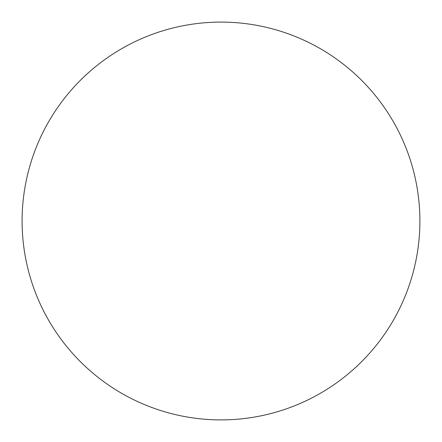 <?xml version="1.0" encoding="UTF-8"?>
<svg xmlns="http://www.w3.org/2000/svg" width="442" height="442" viewBox="0 0 442 442"><rect width="100%" height="100%" fill="white"/><g stroke="black" fill="none" stroke-linecap="round" stroke-linejoin="round"><path stroke-width="0.33" stroke-dasharray="2.21 1.66" d="M419.9 221A198.9 198.9 0 0 0 221 22.1A198.9 198.9 0 0 0 22.1 221A198.9 198.9 0 0 0 221 419.9A198.9 198.9 0 0 0 419.9 221"/><path stroke-width="0.66" d="M419.9 221A198.9 198.9 0 0 0 221 22.1A198.9 198.9 0 0 0 22.1 221A198.9 198.9 0 0 0 221 419.9A198.9 198.9 0 0 0 419.9 221"/></g></svg>
